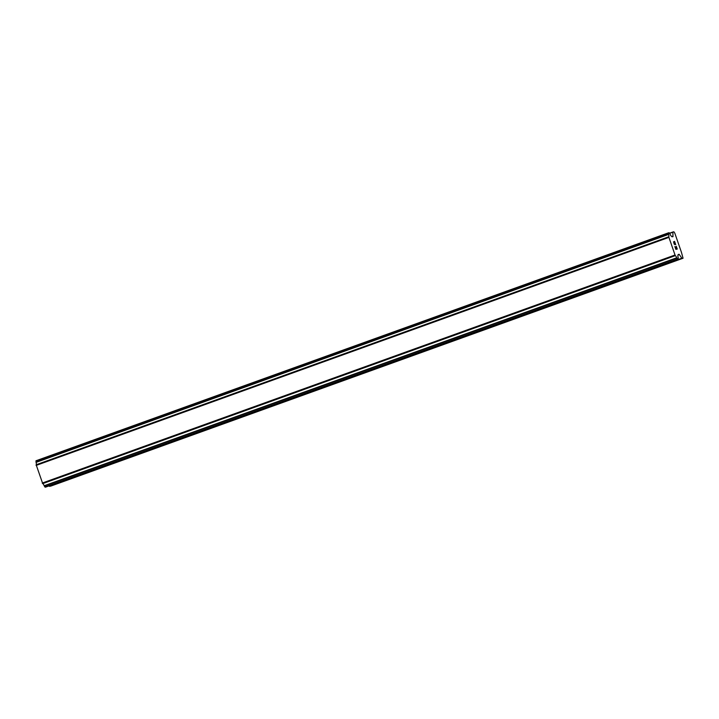 <?xml version="1.0" encoding="UTF-8"?>
<svg xmlns="http://www.w3.org/2000/svg" width="719" height="719" viewBox="0 0 719 719"><rect width="100%" height="100%" fill="white"/><g stroke="black" fill="none" stroke-linecap="round" stroke-linejoin="round"><path stroke-width="1.08" d="M675.833 249.008L676.39 248.9L675.824 249.008L674.97 246.536L675.833 249.008M676.39 248.9L675.932 247.561M676.022 247.534L676.489 248.882L676.013 247.543M677.046 248.783L676.193 246.311M676.291 246.293L677.253 249.08L675.851 249.34L674.88 246.554M677.244 249.08L676.282 246.293M674.566 244.568L673.523 241.782M673.874 241.961L674.368 242.6L673.865 241.961M674.377 242.591L675.393 243.993L674.368 242.6M675.393 243.993L674.485 241.368M675.707 244.631L674.566 241.35L675.725 244.658L673.766 242.087L674.179 244.065L673.64 242.105M676.705 257.797A2.795 0.773 -109.8 0 0 675.258 255.658L668.724 236.803A2.795 0.773 -109.8 0 0 668.607 234.412L668.481 232.992L669.101 232.704L670.09 234.133A2.795 0.773 -109.8 0 0 671.537 236.281L672.966 236.704L672.894 231.994L673.901 231.806L674.799 233.145L681.423 252.261L683.05 258.238L681.819 258.229L679.275 254.454L678.062 255.128A2.795 0.773 -109.8 0 0 678.188 257.528L678.26 259.128L677.523 259.092L676.705 257.797L44.165 485.756L44.982 487.051L45.728 487.087L678.26 259.128L45.719 487.087M672.894 231.994L669.524 233.217L672.894 231.994M36.004 460.771L668.544 232.803L36.013 460.762L36.067 462.371A2.795 0.773 -109.8 0 1 36.22 464.744M679.275 254.454L678.08 254.868M49.081 485.873L50.519 486.197L683.05 258.238M36.157 464.762L668.688 236.803L36.157 464.762L42.718 483.617A2.795 0.773 -109.8 0 1 44.165 485.756M668.661 237.468L36.13 465.427M674.773 255.101L42.241 483.06M42.709 483.626L675.24 255.667L42.718 483.617M672.822 232.246L669.641 233.387M673.038 236.452L671.977 236.839M668.481 232.992L35.95 460.951M668.535 234.079L36.004 462.038M668.607 234.412L36.067 462.371M668.643 236.991L36.103 464.95M675.06 255.524L42.52 483.483M676.858 258.112L44.326 486.071M677.523 259.092L44.982 487.051M677.693 259.235L45.162 487.194M679.042 254.256L678.062 254.607M681.819 258.229L49.287 486.188M682.052 258.418L49.521 486.377"/></g></svg>
